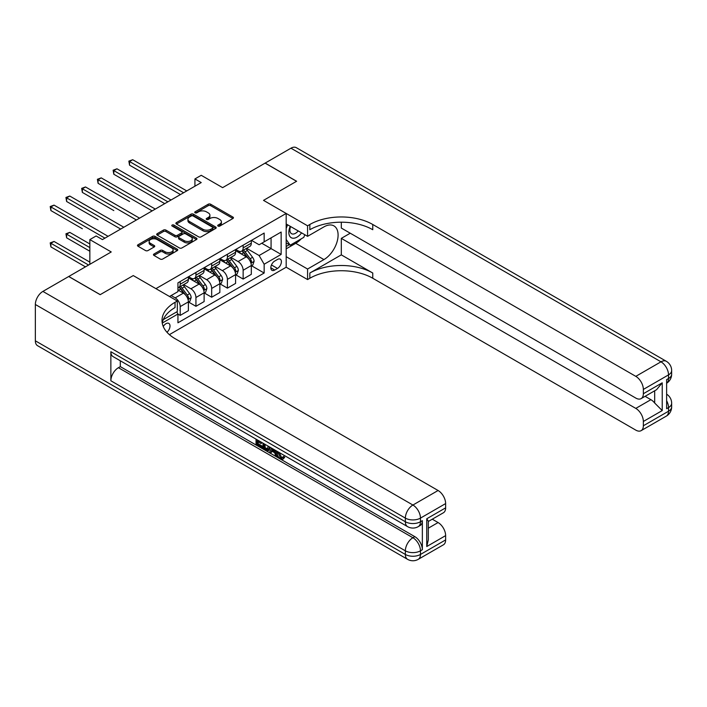 <?xml version="1.0" encoding="UTF-8"?>
<svg xmlns="http://www.w3.org/2000/svg" width="707" height="707" viewBox="0 0 707 707"><rect width="100%" height="100%" fill="white"/><g stroke="black" fill="none" stroke-linecap="round" stroke-linejoin="round"><path stroke-width="1.06" d="M218.065 226.072A1.22 0.707 0 0 0 219.789 226.072L232.921 218.498A1.75 1.007 0 0 0 233.434 217.783A1.75 1.007 0 0 0 232.921 217.067L210.677 204.235A1.75 1.007 0 0 0 208.212 204.235L195.088 211.808A1.22 0.707 0 0 0 194.725 212.312A1.22 0.707 0 0 0 195.088 212.807A1.22 0.707 0 0 0 196.811 212.807L198.517 211.826A5.594 3.226 0 0 1 206.417 211.826L208.273 212.895A5.594 3.226 0 0 1 209.908 215.175A5.594 3.226 0 0 1 208.273 217.464L206.577 218.445A1.22 0.707 0 0 0 206.214 218.94A1.22 0.707 0 0 0 206.577 219.444A1.22 0.707 0 0 0 208.3 219.444L210.006 218.463A5.594 3.226 0 0 1 217.906 218.463L219.762 219.532A5.594 3.226 0 0 1 221.397 221.812A5.594 3.226 0 0 1 219.762 224.092L218.065 225.073A1.22 0.707 0 0 0 217.703 225.577A1.22 0.707 0 0 0 218.065 226.072L218.065 225.073M166.976 332.263A5.691 3.288 120 0 0 169.866 327.314A5.691 3.288 120 0 0 168.832 323.391A5.691 3.288 120 0 0 165.986 323.673A5.691 3.288 120 0 0 163.255 326.493M153.976 254.016A1.75 1.007 0 0 0 153.463 254.723A1.75 1.007 0 0 0 153.976 255.439L160.215 259.045A1.75 1.007 0 0 0 162.69 259.045L177.263 250.623A1.75 1.007 0 0 0 177.775 249.916A1.75 1.007 0 0 0 177.263 249.2L155.027 236.359A1.75 1.007 0 0 0 152.562 236.359L137.98 244.781A1.75 1.007 0 0 0 137.467 245.488A1.75 1.007 0 0 0 137.98 246.204L145.518 250.552A1.75 1.007 0 0 0 147.984 250.552L154.223 246.955A1.75 1.007 0 0 0 154.736 246.239A1.75 1.007 0 0 0 154.223 245.523L150.494 243.367A4.675 2.695 0 0 1 149.124 241.458A4.675 2.695 0 0 1 152.005 238.966A4.675 2.695 0 0 1 157.095 239.549L171.739 248.007A4.675 2.695 0 0 1 173.109 249.916A4.675 2.695 0 0 1 170.219 252.408A4.675 2.695 0 0 1 165.129 251.816L162.69 250.411A1.75 1.007 0 0 0 160.215 250.411L153.976 254.016L153.976 255.439L160.215 251.869L160.215 250.411M341.304 222.201L341.304 228.052L635.796 398.076A10.676 6.169 -120 0 0 641.143 398.607L656.582 389.69L662.229 382.823L662.229 410.573L643.352 421.478L643.352 425.764L668.522 411.227L668.522 407.594L666.63 408.69L666.63 379.624L668.522 378.528L668.522 374.896L643.352 389.433A10.676 6.169 -120 0 0 635.796 376.354L660.974 361.816L290.957 148.196L265.16 163.087L296.622 181.257L263.525 200.364L296.56 181.292L265.098 163.131L222.617 187.647L201.23 175.301L194.929 178.933L201.23 182.565L102.427 239.602L96.134 235.97L89.842 239.602L89.842 264.312M35.35 340.818L405.358 554.447A10.676 6.169 120 0 0 407.577 559.334L37.559 345.705A10.676 6.169 -60 0 1 35.35 340.818L35.35 304.487A10.676 6.169 -60 0 1 42.897 291.408L68.703 276.517L100.164 294.678L133.261 275.571L100.226 294.642L68.765 276.481L111.238 251.957L89.842 239.602M163.273 319.644L177.316 311.54L177.316 301.005L133.261 275.571L155.92 288.65L286.176 213.443L286.176 267.219L307.572 279.565L309.834 278.258A44.497 25.691 180 0 1 372.766 278.258L635.796 430.121A10.676 6.169 -120 0 0 641.143 430.651A10.676 6.169 -120 0 0 643.352 425.764M309.834 224.49A44.497 25.691 180 0 1 372.766 224.49L372.766 229.722A44.497 25.691 180 0 0 309.834 229.722L309.834 224.49L307.572 225.798L263.525 200.364L286.176 213.443M198.64 236.863A1.75 1.007 0 0 0 201.106 236.863L215.688 228.441A1.75 1.007 0 0 0 216.201 227.734A1.75 1.007 0 0 0 215.688 227.018L193.453 214.177A1.75 1.007 0 0 0 190.978 214.177L176.397 222.599A1.75 1.007 0 0 0 175.893 223.306A1.75 1.007 0 0 0 176.397 224.022L198.64 236.863M172.632 226.337A1.22 0.707 0 0 1 173.869 226.514L196.449 239.549L181.902 247.954A1.75 1.007 0 0 1 179.428 247.954L157.193 235.113L157.193 233.69A1.75 1.007 0 0 0 156.68 234.397A1.75 1.007 0 0 0 157.193 235.113M157.193 233.69L163.432 230.084A1.75 1.007 0 0 1 165.898 230.084L174.921 235.29A1.75 1.007 0 0 0 177.386 235.29L181.531 232.903A1.75 1.007 0 0 0 182.035 232.188A1.75 1.007 0 0 0 181.531 231.472L172.137 226.054A1.22 0.707 0 0 1 171.783 225.56A1.22 0.707 0 0 1 172.535 224.906A1.22 0.707 0 0 1 173.869 225.056L196.475 238.109A1.75 1.007 0 0 1 196.988 238.825A1.75 1.007 0 0 1 196.475 239.532L196.475 238.109M277.498 259.442L274.723 261.042A5.515 3.182 120 0 0 271.117 265.903A5.515 3.182 120 0 0 271.965 270.321A5.515 3.182 120 0 0 274.723 270.047L277.498 268.448A5.515 3.182 120 0 0 281.094 263.587A5.515 3.182 120 0 0 280.255 259.169A5.515 3.182 120 0 0 277.498 259.442M169.388 334.641L286.176 267.219M251.506 240.362L259.115 244.763L264.153 241.856L264.153 233.063L177.943 282.835L177.943 291.629L169.512 296.498M264.153 241.856L281.147 232.046L281.147 254.423L264.153 264.232L259.115 255.519L246.602 248.29M251.506 265.726L264.153 273.026L264.153 264.232M264.153 273.026L177.943 322.799L177.943 314.005L162.248 323.072M194.929 178.933L194.929 186.197M261.758 243.235L271.073 248.617L271.073 237.861L281.147 232.046M259.115 255.519L271.073 248.617L281.147 254.423M177.943 314.085L180.205 315.393L180.205 306.599A7.123 4.109 -120 0 0 175.177 297.877L171.147 295.553M180.205 315.393L188.389 310.665L188.389 301.871A7.123 4.109 -120 0 0 183.352 293.158L177.943 290.029M188.575 302.057L195.936 306.308L195.936 297.514A7.123 4.109 -120 0 0 190.908 288.792L183.679 284.621M195.936 306.308L204.12 301.58L204.12 292.795A7.123 4.109 -120 0 0 199.082 284.073L188.389 277.895M204.305 292.972L211.676 297.223L211.676 288.429A7.123 4.109 -120 0 0 206.638 279.716L199.409 275.536M211.676 297.223L219.85 292.504L219.85 283.71A7.123 4.109 -120 0 0 214.822 274.988L204.12 268.81M220.045 283.887L227.407 288.138L227.407 279.353A7.123 4.109 -120 0 0 222.369 270.631L215.14 266.459M227.407 288.138L235.581 283.419L235.581 274.625A7.123 4.109 -120 0 0 230.553 265.903L219.85 259.734M235.776 274.811L243.137 279.062L243.137 270.268A7.123 4.109 -120 0 0 238.1 261.546L230.871 257.375M243.137 279.062L251.312 274.334L251.312 265.54A7.123 4.109 -120 0 0 246.283 256.827L235.581 250.649M235.776 249.447L238.1 250.791A7.123 4.109 -120 0 0 241.661 251.144A7.123 4.109 -120 0 0 243.137 247.883L243.137 245.196M220.045 258.532L222.369 259.876A7.123 4.109 -120 0 0 225.931 260.229A7.123 4.109 -120 0 0 227.407 256.968L227.407 254.281M204.305 267.617L206.638 268.96A7.123 4.109 -120 0 0 210.2 269.314A7.123 4.109 -120 0 0 211.676 266.053L211.676 263.366M188.575 276.693L190.908 278.045A7.123 4.109 -120 0 0 194.469 278.39A7.123 4.109 -120 0 0 195.936 275.138L195.936 272.442M241.661 251.144L249.845 246.425A7.123 4.109 -120 0 0 251.312 243.164L251.312 240.477M225.931 260.229L234.105 255.51A7.123 4.109 -120 0 0 235.581 252.249L235.581 249.562M210.2 269.314L218.375 264.586A7.123 4.109 -120 0 0 219.85 261.325L219.85 258.638M194.469 278.39L202.644 273.671A7.123 4.109 -120 0 0 204.12 270.41L204.12 267.723M177.943 287.767A7.123 4.109 -120 0 0 178.73 287.475L186.913 282.756A7.123 4.109 -120 0 0 188.389 279.495L188.389 276.808M178.73 287.475A7.123 4.109 -120 0 0 180.205 284.214L180.205 281.527M176.715 311.884L177.943 314.005M218.551 226.249L219.762 225.551A5.594 3.226 0 0 0 221.397 223.262L221.397 221.812M209.908 215.175L209.908 216.634A5.594 3.226 0 0 1 208.273 218.914L207.063 219.612M232.921 217.067L232.921 218.498L210.677 205.684A1.75 1.007 0 0 0 208.212 205.684L195.574 212.984M215.688 227.018L215.688 228.441L193.453 215.635A1.75 1.007 0 0 0 190.978 215.635L176.423 224.039M212.595 228.228A1.22 0.707 0 0 0 212.957 227.734A1.22 0.707 0 0 0 212.595 227.23L193.082 215.962A1.22 0.707 0 0 0 191.35 215.962L189.556 216.996A5.594 3.226 0 0 0 187.921 219.276A5.594 3.226 0 0 0 189.556 221.565L202.9 229.262A5.594 3.226 0 0 0 210.801 229.262L212.595 228.228L212.595 229.687A1.22 0.707 0 0 0 212.957 229.183L212.957 227.734M187.921 219.276L187.921 220.734A5.594 3.226 0 0 0 189.556 223.014L189.556 221.565M212.595 229.687L210.801 230.721A5.594 3.226 0 0 1 202.9 230.721L189.556 223.014M157.21 235.131L163.432 231.534L163.432 230.084M182.035 232.188L182.035 233.646A1.75 1.007 0 0 1 181.531 234.353L177.386 236.748A1.75 1.007 0 0 1 174.921 236.748L165.898 231.534A1.75 1.007 0 0 0 163.432 231.534M184.28 240.698A4.675 2.695 0 0 0 189.37 241.281A4.675 2.695 0 0 0 192.251 238.789A4.675 2.695 0 0 0 190.881 236.88L185.729 233.902A1.75 1.007 0 0 0 183.254 233.902L179.118 236.288A1.75 1.007 0 0 0 178.606 237.004A1.75 1.007 0 0 0 179.118 237.72L184.28 240.698L184.28 242.148A4.675 2.695 0 0 0 189.37 242.731A4.675 2.695 0 0 0 192.251 240.239L192.251 238.789M178.606 237.004L178.606 238.453A1.75 1.007 0 0 0 179.118 239.169L179.118 237.72M184.28 242.148L179.118 239.169M173.109 249.916L173.109 251.365A4.675 2.695 0 0 1 170.219 253.857A4.675 2.695 0 0 1 165.129 253.274L162.69 251.869A1.75 1.007 0 0 0 160.215 251.869M149.124 241.458L149.124 242.916A4.675 2.695 0 0 0 150.494 244.825L150.494 243.367M154.223 245.523L154.223 246.955L150.494 244.825M177.245 250.64L155.027 237.817A1.75 1.007 0 0 0 152.562 237.817L138.006 246.213L137.98 244.781M251.312 265.832L252.823 264.966L254.087 261.325A4.719 2.722 -120 0 0 252.576 257.313L247.432 250.446A13.619 7.865 -120 0 0 245.948 248.67M240.84 253.68A13.619 7.865 -120 0 0 238.047 250.764M250.888 262.942L251.542 261.528A4.719 2.722 -120 0 0 250.19 258.691L245.046 251.825A13.619 7.865 -120 0 0 243.562 250.048M242.289 250.782A11.303 6.522 60 0 1 244.145 252.894L248.502 258.7M129.549 201.495L98.087 183.325L98.087 179.693L101.234 177.881L155.293 209.086M242.05 250.923A13.619 7.865 60 0 1 243.535 252.699L246.955 257.268M183.608 192.737L129.549 161.532L132.695 159.711L186.754 190.917M180.462 194.558L129.549 165.164L129.549 161.532L128.86 161.125L132.695 159.711M129.549 165.164L128.86 161.125M235.581 274.917L237.092 274.042L238.356 270.41A4.719 2.722 -120 0 0 236.845 266.398L231.702 259.531A13.619 7.865 -120 0 0 230.217 257.755M225.109 262.765A13.619 7.865 -120 0 0 222.316 259.849M235.157 272.027L235.802 270.613A4.719 2.722 -120 0 0 234.459 267.776L229.315 260.91A13.619 7.865 -120 0 0 227.831 259.133M226.558 259.867A11.303 6.522 60 0 1 228.414 261.97L232.771 267.785M113.818 210.58L82.357 192.41L82.357 188.778L85.503 186.957L139.553 218.171M226.32 260.008A13.619 7.865 60 0 1 227.804 261.784L231.224 266.345M219.85 284.002L221.362 283.127L222.617 279.495A4.719 2.722 -120 0 0 221.114 275.474L215.971 268.616A13.619 7.865 -120 0 0 214.486 266.831M209.369 271.85A13.619 7.865 -120 0 0 206.585 268.925M219.426 281.112L220.071 279.698A4.719 2.722 -120 0 0 218.728 276.861L213.585 269.994A13.619 7.865 -120 0 0 212.1 268.218M210.827 268.943A11.303 6.522 60 0 1 212.683 271.055L217.04 276.861M98.087 219.656L66.626 201.495L66.626 197.863L69.772 196.042L123.822 227.247M210.589 269.084A13.619 7.865 60 0 1 212.073 270.869L215.494 275.43M204.12 293.078L205.631 292.212L206.886 288.58A4.719 2.722 -120 0 0 205.384 284.559L200.24 277.692A13.619 7.865 -120 0 0 198.755 275.916M193.638 280.926A13.619 7.865 -120 0 0 190.855 278.01M203.687 290.197L204.341 288.774A4.719 2.722 -120 0 0 202.989 285.937L197.854 279.079A13.619 7.865 -120 0 0 196.36 277.294M195.097 278.028A11.303 6.522 60 0 1 196.953 280.14L201.301 285.946M82.357 228.741L50.895 210.571L50.895 206.939L54.041 205.127L108.091 236.332M194.858 278.169A13.619 7.865 60 0 1 196.343 279.945L199.754 284.514M167.877 201.822L113.818 170.608L116.964 168.796L171.023 200.001M164.731 203.634L113.818 174.24L113.818 170.608L113.129 170.21L116.964 168.796M113.818 174.24L113.129 170.21M152.146 210.898L97.398 179.295L101.234 177.881M98.087 183.325L97.398 179.295M136.407 219.983L81.667 188.38L85.503 186.957M82.357 192.41L81.667 188.38M188.389 302.163L189.9 301.297L191.155 297.656A4.719 2.722 -120 0 0 189.653 293.644L184.509 286.777A13.619 7.865 -120 0 0 183.025 285.001M187.956 299.273L188.61 297.859A4.719 2.722 -120 0 0 187.258 295.022L182.114 288.156A13.619 7.865 -120 0 0 180.63 286.379M179.366 287.113A11.303 6.522 60 0 1 181.222 289.225L185.57 295.031M89.842 243.959L69.772 232.373L66.626 234.194L66.626 237.826L89.842 251.232M179.118 287.254A13.619 7.865 60 0 1 180.612 289.03L184.023 293.599M66.626 237.826L65.937 233.787L89.842 247.6M65.937 233.787L69.772 232.373M120.676 229.068L65.937 197.456L69.772 196.042M66.626 201.495L65.937 197.456M290.224 226.32A11.568 6.681 120 0 0 291.019 237.579A11.568 6.681 120 0 0 301.094 233.504A11.568 6.681 120 0 0 301.58 232.877M286.176 228.405L287.581 224.791M304.805 234.742L303.798 237.349L290.206 245.196L286.176 239.461M286.176 242.872L290.206 245.196M290.604 226.54A7.918 4.569 120 0 0 291.549 233.69A7.918 4.569 120 0 0 298.213 230.933M286.176 256.676L307.572 269.031L323.93 259.584A20.026 11.559 120 0 0 337.018 241.944A20.026 11.559 120 0 0 333.943 225.895A20.026 11.559 120 0 0 323.93 226.885L307.572 236.332L307.572 225.798M307.572 269.031L307.572 279.565M341.304 254.865L309.834 273.026A44.497 25.691 180 0 1 372.766 273.026L341.304 254.865L341.304 238.365L350.239 233.213M643.352 421.478A10.676 6.169 -120 0 0 635.796 408.399L650.9 399.676A10.676 6.169 60 0 1 654.682 403.025L654.682 390.794M341.304 238.365L635.796 408.399M290.957 148.196A10.676 6.169 -60 0 1 296.295 147.666L666.312 361.295A10.676 6.169 120 0 0 660.974 361.816A10.676 6.169 60 0 1 668.522 374.896A10.676 6.169 180 0 0 671.65 370.539A10.676 10.676 0 0 0 666.312 361.295M286.176 223.978L307.572 236.332M641.143 398.607A10.676 6.169 -120 0 0 643.352 393.719L662.229 382.823M643.352 389.433L643.352 393.719M372.766 224.49L635.796 376.354M645.093 396.327L650.9 399.676M662.229 410.573L654.682 403.025M301.288 238.798A20.026 11.559 -60 0 1 295.738 243.305L286.176 248.829M286.176 246.504L289.322 244.693M279.221 452.48L281.554 457.367L282.429 457.676M278.311 452.003L278.213 453.063L280.546 457.95L282.013 458.127L283.666 456.404L284.735 457.305L282.844 459.303L280.644 459.011C278.328 457.438 277.162 455.246 277.144 452.453L277.232 451.384M272.151 451.313L270.657 453.134L269.526 452.48L271.435 448.035M276.225 450.801L277.736 456.05L276.729 456.634L275.597 455.98L274.74 452.807L271.515 450.942L270.657 453.134M258.108 441.866L258.108 443.722L262.562 446.294L262.562 447.301L261.555 447.876L256.04 444.694L256.04 439.153M262.085 442.635L261.077 443.572L257.109 441.283L257.109 444.305L258.108 443.722M110.866 351.724L405.358 521.748A10.676 6.169 120 0 0 407.577 526.635L113.076 356.611A10.676 6.169 -60 0 1 110.866 351.724L110.866 380.781A10.676 6.169 -60 0 1 118.414 367.702L120.305 366.615L414.797 536.64A10.676 6.169 60 0 1 422.353 549.719L422.353 520.661A10.676 6.169 60 0 1 420.144 525.548L418.252 526.635A10.676 6.169 -120 0 0 420.462 521.748L422.353 520.661M120.305 366.615L120.305 360.782M269.128 446.7L269.208 447.885L270.189 447.319L269.173 450.191L268.165 450.766L265.717 450.279L263.013 448.715L263.013 443.174M177.316 301.005L175.044 302.313A44.497 25.691 0 0 0 162.018 320.474A44.497 25.691 0 0 0 175.044 338.644L438.084 490.499A10.676 6.169 60 0 1 445.631 503.578L420.462 518.116L420.462 521.748A10.676 6.169 0 0 1 405.358 521.748L405.358 518.116L35.35 304.487M426.754 518.77L428.318 521.13L428.318 539.803L426.754 546.529L426.754 518.77L445.631 507.865L445.631 503.578M445.631 507.865A10.676 6.169 60 0 1 443.422 512.761L428.318 521.474M432.277 519.194L438.084 522.544A10.676 6.169 60 0 1 445.631 535.623L426.754 546.529M422.353 549.719L420.462 550.815L420.462 554.447L445.631 539.909L445.631 535.623M445.631 539.909A10.676 6.169 60 0 1 443.422 544.805L418.252 559.334A10.676 6.169 -120 0 0 420.462 554.447A10.676 6.169 0 0 1 405.358 554.447L405.358 550.815L110.866 380.781M175.044 302.313L175.044 307.545A44.497 25.691 0 0 0 162.248 323.09M257.109 444.305L261.555 446.868L262.562 446.294M261.555 446.868L261.555 447.876M257.109 439.763L257.109 440.275L261.519 442.308M261.077 442.564L261.077 443.572M257.109 440.275L257.551 440.019M269.208 447.885L268.165 450.766M264.073 443.784L264.073 448.326L265.629 449.228L267.414 449.634L268.068 446.09M265.081 444.367L265.081 447.743L268.421 449.06M264.073 448.326L265.081 447.743M265.629 449.228L266.636 448.645M274.82 449.988L276.729 456.634M272.434 448.609L271.842 450.12L274.413 451.614L273.821 449.413M273.07 448.98L272.849 449.546L274.042 450.235M271.842 450.12L272.849 449.546M280.546 457.95L281.554 457.367M278.213 453.063L279.177 452.507M282.667 456.987L283.728 457.889L284.735 457.305M283.728 457.889L282.844 459.303M89.842 262.129L54.041 241.458L50.895 243.27L50.895 246.902L85.441 266.848M50.895 246.902L50.197 242.872L88.587 265.037M50.197 242.872L54.041 241.458M104.945 238.153L50.197 206.541L54.041 205.127M50.895 210.571L50.197 206.541M175.177 297.877L183.352 293.158M190.908 288.792L199.082 284.073M206.638 279.716L214.822 274.988M222.369 270.631L230.553 265.903M238.1 261.546L246.283 256.827M243.137 247.883L251.312 243.164M243.137 270.268L251.312 265.54M227.407 279.353L235.581 274.625M227.407 256.968L235.581 252.249M211.676 288.429L219.85 283.71M211.676 266.053L219.85 261.325M195.936 297.514L204.12 292.795M195.936 275.138L204.12 270.41M180.205 306.599L188.389 301.871M180.205 284.214L188.389 279.495M271.461 264.966L277.498 268.448M270.825 267.794L274.723 270.047M219.762 225.551L219.762 224.092M206.577 219.444L206.577 218.445M208.273 218.914L208.273 217.464M195.088 212.807L195.088 211.808M208.212 205.684L208.212 204.235M210.677 205.684L210.677 204.235M176.397 224.022L176.397 222.599M190.978 215.635L190.978 214.177M193.453 215.635L193.453 214.177M202.9 230.721L202.9 229.262M210.801 230.721L210.801 229.262M165.898 231.534L165.898 230.084M174.921 236.748L174.921 235.29M177.386 236.748L177.386 235.29M181.531 234.353L181.531 232.903M173.869 226.514L173.869 225.056M162.69 251.869L162.69 250.411M165.129 253.274L165.129 251.816M152.562 237.817L152.562 236.359M155.027 237.817L155.027 236.359M177.263 250.623L177.263 249.2M250.967 263.207L254.052 261.422M245.046 251.825L247.432 250.446M241.334 253.972L243.535 252.699M250.19 258.691L252.576 257.313M249.81 260.538L251.542 261.528M235.228 272.283L238.321 270.507M229.315 260.91L231.702 259.531M225.604 263.048L227.804 261.784M234.459 267.776L236.845 266.398M234.079 269.614L235.802 270.613M219.497 281.368L222.59 279.583M213.585 269.994L215.971 268.616M209.873 272.133L212.073 270.869M218.728 276.861L221.114 275.474M218.348 278.699L220.071 279.698M203.766 290.453L206.859 288.668M197.854 279.079L200.24 277.692M194.142 281.218L196.343 279.945M202.989 285.937L205.384 284.559M202.617 287.784L204.341 288.774M188.035 299.538L191.129 297.753M182.114 288.156L184.509 286.777M178.411 290.303L180.612 289.03M187.258 295.022L189.653 293.644M186.887 296.869L188.61 297.859M309.834 273.026L309.834 278.258M372.766 273.026L372.766 278.258M666.63 400.736A10.676 6.169 60 0 1 668.522 407.594A10.676 6.169 180 0 0 671.65 403.237A10.676 10.676 0 0 0 666.63 394.179M666.312 416.123A10.676 10.676 0 0 0 671.65 406.87A10.676 6.169 0 0 1 668.522 411.227A10.676 6.169 60 0 1 666.312 416.123L641.143 430.651M666.63 383.229A10.676 10.676 0 0 0 671.65 374.171A10.676 6.169 0 0 1 668.522 378.528A10.676 6.169 60 0 1 666.63 383.212M295.738 243.305L323.93 259.584M42.897 291.408L412.915 505.037L438.084 490.499M118.414 367.702L412.915 537.735L414.797 536.64M428.318 528.182L438.084 522.544M412.915 505.037A10.676 6.169 120 0 0 405.358 518.116A10.676 6.169 180 0 0 420.462 518.116A10.676 6.169 -120 0 0 412.915 505.037M412.915 537.735A10.676 6.169 120 0 0 405.358 550.815A10.676 6.169 180 0 0 420.462 550.815A10.676 6.169 -120 0 0 412.915 537.735M671.65 403.237L671.65 406.87M671.65 370.539L671.65 374.171M407.577 526.635A10.676 10.676 0 0 0 418.252 526.635M407.577 559.334A10.676 10.676 0 0 0 418.252 559.334"/></g></svg>
